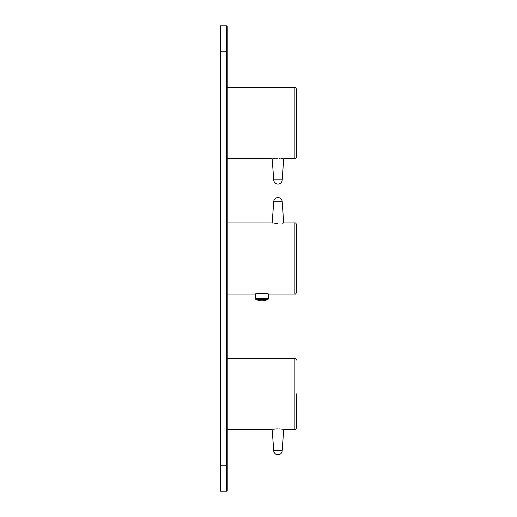 <?xml version="1.0" encoding="UTF-8"?>
<svg xmlns="http://www.w3.org/2000/svg" width="517" height="517" viewBox="0 0 517 517"><rect width="100%" height="100%" fill="white"/><g stroke="black" fill="none" stroke-linecap="round" stroke-linejoin="round"><path stroke-width="0.78" d="M226.349 491.15L220.429 491.15L226.349 491.15A0.847 0.847 0 0 0 227.196 490.303A0.847 0.847 0 0 1 226.349 491.15L226.349 465.772L220.429 465.772L220.429 491.15M220.429 51.228L227.196 51.228L227.196 465.772L226.349 465.772L226.349 25.85A0.847 0.847 0 0 1 227.196 26.697L227.196 51.228L227.196 26.697A0.847 0.847 0 0 0 226.349 25.85L220.429 25.85L220.429 465.772M226.349 25.85A0.847 0.847 0 0 1 227.196 26.697A0.847 0.847 0 0 0 226.349 25.85L220.429 25.85M227.196 465.772L227.196 490.303M296.571 393.857L296.571 427.701C295.853 429.259 295.291 429.821 294.877 429.394L294.877 358.326L227.196 358.326M273.726 450.54A4.233 4.233 0 0 0 277.959 454.773A4.233 4.233 0 0 0 282.185 450.54L273.726 450.54L272.162 429.394L227.196 429.394M277.959 428.91C285.442 429.433 285.442 429.433 277.959 428.91C270.475 429.433 270.475 429.433 277.959 428.91M282.78 429.246L281.19 429.058M280.188 428.981L279.09 428.929M277.584 428.91L276.931 428.923M276.821 428.929L275.729 428.981M274.708 429.065L273.848 429.155M273.829 429.155L273.118 429.246M255.831 299.356A13.384 13.384 0 0 0 267.935 299.356L255.831 299.356A0.847 0.847 0 0 1 255.372 298.6L255.372 294.031C254.965 293.378 268.795 293.378 268.401 294.031L265.505 293.617M267.935 299.356A0.847 0.847 0 0 0 268.401 298.6L268.401 294.031L294.877 294.031L294.877 222.969C295.459 222.672 296.021 223.234 296.571 224.662L296.571 292.338C295.853 293.895 295.291 294.464 294.877 294.031M264.368 293.52L263.166 293.456M277.959 201.817L282.185 201.817A4.233 4.233 0 0 0 277.959 197.591A4.233 4.233 0 0 0 273.726 201.817L277.959 201.817M282.301 223.176L283.755 222.969L282.185 201.817M277.959 223.447C285.442 222.924 285.442 222.924 277.959 223.447C270.475 222.924 270.475 222.924 277.959 223.447L274.753 223.299M273.726 201.817L272.162 222.969L273.17 223.118M294.877 87.606C295.285 87.173 295.847 87.741 296.571 89.299L296.571 156.981C296.021 158.402 295.459 158.971 294.877 158.674L294.877 87.606L227.196 87.606M273.726 179.819A4.233 4.233 0 0 0 277.959 184.052A4.233 4.233 0 0 0 282.185 179.819L273.726 179.819L272.162 158.674L227.196 158.674M277.959 158.189C285.442 158.713 285.442 158.713 277.959 158.189C270.475 158.713 270.475 158.713 277.959 158.189M282.78 158.525L281.19 158.338M280.188 158.26L279.09 158.208M277.584 158.189L276.931 158.208M276.821 158.208L275.729 158.26M274.708 158.344L273.848 158.435M273.829 158.435L273.118 158.525M255.372 298.6L268.401 298.6M282.185 450.54L283.755 429.394L294.877 429.394M294.877 358.326C295.291 357.9 295.853 358.462 296.571 360.019M294.877 222.969L283.755 222.969M272.162 222.969L227.196 222.969M255.372 294.031L227.196 294.031M282.185 179.819L283.755 158.674L294.877 158.674"/></g></svg>
